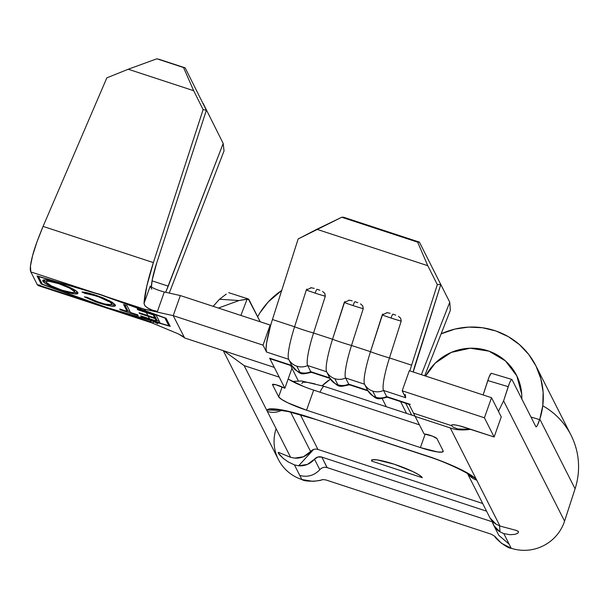 <?xml version="1.0" encoding="UTF-8"?>
<svg xmlns="http://www.w3.org/2000/svg" width="609" height="609" viewBox="0 0 609 609"><rect width="100%" height="100%" fill="white"/><g stroke="black" fill="none" stroke-linecap="round" stroke-linejoin="round"><path stroke-width="0.91" d="M382.711 314.008L370.485 351.69L351.507 345.463A35.025 5.344 108.2 0 0 345.6 377.991L364.578 384.218L367.684 390.361L348.713 384.134L345.6 377.991A14.654 14.312 153.1 0 1 334.775 378.646L337.888 384.789A14.654 14.312 -26.9 0 0 348.713 384.134L345.6 377.991L364.578 384.218A35.025 5.344 -71.8 0 1 370.485 351.69L351.507 345.463L363.246 308.687A14.654 0.776 -162.3 0 1 353.106 305.589A4.042 0.617 -71.8 0 1 354.986 301.729L357.795 302.673L354.986 301.729A4.042 0.617 108.2 0 0 353.106 305.589A14.654 0.776 17.7 0 0 363.246 308.687L362.774 305.893M360.505 303.876L362.728 305.825L363.246 308.687L351.507 345.463A14.654 0.776 -162.3 0 1 332.537 339.236L313.559 333.009A35.025 5.344 108.2 0 0 307.652 365.537A14.654 14.312 153.1 0 1 296.827 366.192L299.94 372.335A14.654 14.312 -26.9 0 0 310.765 371.68L307.652 365.537L326.622 371.764L329.735 377.907L310.765 371.68L307.652 365.537L326.622 371.764A35.025 5.344 -71.8 0 1 332.537 339.236L313.559 333.009L325.297 296.233L324.825 293.439M322.557 291.422L324.78 293.371L325.297 296.233A14.654 0.776 -162.3 0 1 315.157 293.135A14.654 0.776 17.7 0 0 325.297 296.233L313.559 333.009A14.654 0.776 -162.3 0 1 294.581 326.782L272.444 319.512A35.025 5.344 108.2 0 0 270.541 325.807A35.025 5.344 108.2 0 0 266.536 352.04L288.674 359.31L291.787 365.453L269.65 358.191L274.316 367.402L184.641 337.972L173.215 315.652L180.333 295.563L164.308 291.977L157.427 311.412L152.996 310.369L148.451 308.451L145.148 306.045L144.036 303.48L146.822 286.032L153.384 262.601L203.124 109.605L206.367 110.259L156.627 263.255L152.212 279.965L151.42 287.09A26.941 4.111 -71.8 0 1 156.627 263.255L206.367 110.259L185.151 67.858L158.675 59.164L185.151 67.858L156.894 58.784L183.53 67.53L193.67 90.703L128.24 69.236L156.894 58.784L128.24 69.236L193.67 90.703L203.124 109.605L153.384 262.601L43.079 226.403C37.728 239.284 34.233 249.028 32.589 255.643C30.305 264.375 29.719 269.795 30.823 271.903L93.946 292.624L37.073 275.915L41.176 284.015L100.432 305.421L37.301 284.707L30.823 271.903L144.676 309.273L145.444 310.803L106.849 296.857L144.676 309.273L157.427 311.412L144.676 309.273L173.215 315.652L144.676 309.273L145.444 310.803L166.105 318.263L170.208 326.363L150.385 320.54L151.154 322.07L113.335 309.661L150.385 320.54L151.154 322.07L37.301 284.707L38.238 285.598L152.044 322.945M306.807 289.1L306.319 290.006A14.654 0.776 17.7 0 0 315.157 293.135A4.042 0.617 -71.8 0 1 317.038 289.275L319.847 290.219L317.038 289.275A4.042 0.617 108.2 0 0 315.157 293.135A14.654 0.776 -162.3 0 1 306.319 290.006L294.581 326.782L272.444 319.512L298.159 238.941L316.817 229.288L427.777 265.707L437.315 284.616L411.6 365.179L389.463 357.917A35.025 5.344 108.2 0 0 383.548 390.445A14.654 14.312 153.1 0 1 372.731 391.1L375.844 397.243A14.654 14.312 -26.9 0 0 386.662 396.596L383.548 390.445L405.685 397.715L402.184 390.803L484.414 417.789L494.143 436.988L459.749 425.904L454.969 424.915L452.068 424.831L451.482 425.661L413.534 413.199L408.799 403.858L386.662 396.596L383.548 390.445L405.685 397.715L405.206 394.381M164.209 291.955L180.333 295.563L270.152 325.039L270.541 325.807A35.025 5.344 108.2 0 1 272.444 319.512L298.159 238.941L341.756 217.246L343.491 217.207L419.395 242.123L440.794 284.54L419.395 242.123L417.652 242.161L341.756 217.246L343.491 217.207L419.395 242.123L417.652 242.161L427.777 265.707L316.817 229.288L341.756 217.246L417.652 242.161L427.777 265.707L437.315 284.616L440.794 284.54L413.214 371.992A13.474 2.055 -71.8 0 1 415.079 365.111L440.794 284.54L437.315 284.616L411.6 365.179A35.025 5.344 108.2 0 0 409.857 370.889A35.025 5.344 -71.8 0 1 411.6 365.179L389.463 357.917L401.202 321.141A14.654 0.776 -162.3 0 1 391.062 318.043A4.042 0.617 -71.8 0 1 392.934 314.183L395.743 315.127L392.934 314.183A4.042 0.617 108.2 0 0 391.062 318.043A14.654 0.776 17.7 0 0 401.202 321.141L400.73 318.355M398.461 316.33L400.684 318.286L401.202 321.141L389.463 357.917A14.654 0.776 -162.3 0 1 370.485 351.69A35.025 5.344 108.2 0 0 364.578 384.218L367.684 390.361L348.713 384.134A35.025 5.344 108.2 0 0 349.353 384.766L368.323 390.993M542.771 405.815A72.806 71.139 153.1 0 1 575.079 488.799L539.802 419.159L575.079 488.799L564.558 521.167L575.079 488.799A72.806 71.139 -26.9 0 0 571.052 435.245L535.783 365.606A72.806 71.139 153.1 0 0 441.114 333.877L454.984 329.058L468.709 327.109L482.518 327.756L495.893 330.984L508.355 336.67L519.454 344.618L528.779 354.522L535.996 366.032L540.83 378.722L543.121 392.135L542.771 405.777L539.802 419.159L537.351 425.371L536.43 426.711L535.867 426.703L512.002 379.597L511.438 379.582L510.517 380.922L509.383 383.411L503.605 400.844L498.451 411.364L503.605 400.844L564.558 521.167A41.762 40.803 153.1 0 1 564.216 522.195A41.762 40.803 153.1 0 1 511.21 548.252A41.762 40.803 -26.9 0 0 564.216 522.195A41.762 40.803 -26.9 0 0 564.558 521.167L503.605 400.844L508.211 386.669L487.794 380.556L483.12 394.936L488.966 377.298L491.014 373.469L491.585 373.484M223.252 350.647L278.382 459.483A41.762 40.803 -26.9 0 0 301.851 479.534L294.429 464.88L288.133 461.888L283.094 458.257L278.138 452.852L278.389 452.32L290.6 457.329L244.14 365.613L223.914 350.86L244.14 365.613L279.242 377.131L284.875 388.253L275.801 384.728L272.497 384.629L278.656 396.786L281.571 399.382L287.897 402.846L306.548 410.215L420.4 447.577L437.528 451.954L442.172 452.091L443.108 450.767L436.95 438.602L432.443 436.143L424.031 433.92L415.155 416.404L450.257 427.921L475.941 478.613L469.189 474.008L459.095 468.671L446.054 462.931L431.355 457.359L301.767 414.866L288.156 411.212L277.179 409.134L269.932 408.822A50.41 7.498 -160.5 0 0 267.191 410.101L266.575 409.903L244.14 365.613L279.242 377.131L269.65 358.191A35.025 5.344 108.2 0 0 270.289 358.815L292.427 366.085M149.86 319.512L150.248 320.281L106.88 307.545L42.333 284.22L38.443 276.539L100.394 294.741L145.581 311.062L145.97 311.831L137.215 308.961L137.611 309.745L146.366 312.623L147.865 315.576L139.111 312.699L139.507 313.49L148.261 316.36L149.464 318.728L140.702 315.85L141.105 316.642L149.86 319.512L150.248 320.281L168.838 325.739L164.948 318.058L145.581 311.062L145.97 311.831L156.186 315.188L160.076 322.869L149.86 319.512L160.076 322.869L156.186 315.188L137.215 308.961L137.611 309.745L146.366 312.623L147.865 315.576L154.678 317.807L153.179 314.853L146.366 312.623L153.179 314.853L154.678 317.807L139.111 312.699L139.507 313.49L148.261 316.36L149.464 318.728L156.269 320.958L155.074 318.598L148.261 316.36L155.074 318.598L156.269 320.958L140.702 315.85L141.105 316.642L149.86 319.512M130.486 312.501L126.992 305.604L123.589 304.485L127.083 311.382L119.783 308.984L120.179 309.775L138.182 315.683L137.786 314.891L130.486 312.501L126.992 305.604L123.589 304.485L127.083 311.382L119.783 308.984L120.179 309.775L138.182 315.683L137.786 314.891L130.486 312.501M77.838 292.647L75.95 290.805L71.687 288.331L60.085 283.497L51.278 280.863L46.094 279.95L42.714 280.528L44.693 283.033L48.979 285.53L60.725 290.409L74.671 293.926L77.655 293.637L77.838 292.647C76.133 290.128 69.601 286.877 58.236 282.873C47.22 279.546 42.082 278.983 42.82 281.183C44.487 283.71 51.08 286.999 62.598 291.033C73.537 294.322 78.614 294.863 77.838 292.647L77.937 293.287M99.632 303.191L106.659 305.246L111.987 306.228L114.964 306.121L115.451 305.68L115.093 304.637L111.972 302.148L103.294 297.938L95.499 295.106L87.498 292.83L81.971 292.008L84.826 293.325L89.348 294.033L98.772 296.88L110.381 302.346L111.904 303.845L111.607 304.751L104.9 304.043L95.735 301.189L86.828 297.268L84.438 296.865L95.324 301.699L99.632 303.191L99.838 302.604L99.632 303.191C110.815 306.616 116.053 307.225 115.337 305.018L109.78 300.907L95.499 295.106C89.348 293.112 84.841 292.076 81.971 292.008L84.826 293.325L95.735 295.837C105.144 299.118 110.533 301.79 111.904 303.845L112.353 302.589L111.904 303.845C112.505 305.642 108.28 305.155 99.229 302.399L86.828 297.268L84.438 296.865L99.632 303.191M150.21 286.063C152.516 288.103 157.213 290.074 164.308 291.977L157.427 311.412L152.326 310.141L147.332 307.804L144.843 305.672L144.036 303.48L150.21 286.063L151.786 289.184L150.21 286.063L144.036 303.48A48.499 7.392 -71.8 0 1 153.384 262.601L43.079 226.403L106.841 77.853L128.24 69.236L106.841 77.853L43.079 226.403L36.974 241.857L32.589 255.643L30.45 266.08L30.823 271.903L37.301 284.707L40.141 285.21M157.769 323.767L154.382 321.971L151.999 322.93L151.154 322.07L151.961 322.915L178.33 333.892L184.245 337.553M169.256 293.081L224.036 150.887L169.256 293.081M203.063 103.218L223.191 143.465L168.221 286.146L152.052 280.84L168.221 286.146L165.686 292.29L223.191 143.465L224.036 150.887L223.191 143.465L203.063 103.218M164.597 328.198L165.305 328.502M228.733 292.693L248.305 298.958L260.21 321.78L248.982 299.605L247.079 299.247L240.875 315.432L247.079 299.247L239.025 300.534L218.403 308.055L239.025 300.534L219.544 299.24L213.127 306.327L219.544 299.24L226.266 294.086L219.544 299.24L239.025 300.534L247.642 298.981M298.281 380.808L291.947 368.293L298.281 380.808M288.171 378.943A26.941 4.012 -160.5 0 0 313.665 390.125L419.426 424.831L313.665 390.125L306.548 410.215A26.941 4.012 19.5 0 1 278.656 396.786L272.497 384.629A6.737 1.005 19.5 0 1 272.474 384.454A6.737 1.005 19.5 0 1 276.242 384.842A6.737 1.005 19.5 0 1 282.835 387.271L284.875 388.253L291.993 368.156L290.645 365.499L291.993 368.156L284.875 388.253L274.316 367.402L184.641 337.972L173.215 315.652L263.035 345.128L266.536 352.04L288.674 359.31A35.025 5.344 -71.8 0 1 294.581 326.782A35.025 5.344 108.2 0 0 288.674 359.31L291.787 365.453L269.65 358.191L270.343 358.838M303.784 386.555L288.689 379.293M424.686 375.761L450.34 310.339L449.762 302.239L421.359 374.664L449.762 302.239L450.34 310.339L424.686 375.761M350.244 384.637A35.025 5.344 -71.8 0 1 348.713 384.134A14.654 14.312 153.1 0 1 329.735 377.907L310.765 371.68A35.025 5.344 108.2 0 0 311.405 372.312L330.375 378.539M410.276 404.384L386.662 396.596A35.025 5.344 108.2 0 0 387.301 397.22L409.438 404.49A35.025 5.344 -71.8 0 1 408.799 403.858L424.031 433.92L425.691 434.156A6.737 1.005 19.5 0 1 432.443 436.143A6.737 1.005 19.5 0 1 436.95 438.602L443.108 450.767A26.941 4.012 19.5 0 1 443.207 451.452A26.941 4.012 19.5 0 1 420.4 447.577L306.548 410.215L313.665 390.125M429.627 262.41L449.762 302.239L429.627 262.41M405.685 397.715L402.184 390.803L409.301 370.706L402.184 390.803L484.414 417.789L491.532 397.7L484.414 417.789L494.143 436.988L501.253 416.899L491.532 397.7L409.301 370.706L491.532 397.7L501.253 416.899L494.143 436.988L465.679 427.647A16.839 2.505 19.5 0 0 451.421 425.227A16.839 2.505 19.5 0 0 451.482 425.661L413.534 413.199L415.155 416.404L450.257 427.921L476.718 480.151A50.41 7.498 -160.5 0 0 475.324 478.415L468.717 474.586M470.582 429.345L457.755 428.964L463.837 429.802L470.582 429.345C462.284 430.472 455.517 430 450.257 427.921C455.517 430 462.284 430.472 470.582 429.345L470.749 429.315M257.66 316.741L259.876 312.927L268.257 301.919L281.731 290.432A72.806 71.139 153.1 0 0 257.66 316.741M535.783 365.606A72.806 71.139 153.1 0 1 539.802 419.159L539.65 419.631L530.964 417.028L539.65 419.631A9.432 1.401 -73.3 0 1 536.042 426.871A9.432 1.401 -73.3 0 1 535.867 426.703L512.002 379.597A9.432 1.401 -73.3 0 0 511.826 379.43A9.432 1.401 -73.3 0 0 508.211 386.669L487.794 380.556A9.432 1.401 106.7 0 1 491.41 373.309L511.826 379.43M521.829 399.002L521.73 394.168L516.835 375.913L505.394 360.863L489.042 351.172L470.095 348.219L451.254 352.413L435.199 363.162L425.607 376.058A51.255 50.075 153.1 0 1 471.381 348.188A51.255 50.075 153.1 0 1 516.554 375.342A51.255 50.075 153.1 0 1 521.822 398.986M317.944 449.427L300.344 414.683L317.944 449.427L482.686 503.498L317.944 449.427A6.737 6.585 -26.9 0 0 310.605 451.528L290.638 412.118L310.605 451.528L303.449 456.75L294.718 458.113A18.384 17.966 -26.9 0 0 310.605 451.528M422.258 477.684L371.65 461.082L372.586 459.749L377.23 459.894L394.358 464.264L413.009 471.632L419.335 475.096L422.258 477.684L371.65 461.082A26.941 4.012 19.5 0 1 371.559 460.389A26.941 4.012 19.5 0 1 394.358 464.264A26.941 4.012 19.5 0 1 422.258 477.684M279.234 410.032L267.191 410.101A50.41 7.498 -160.5 0 0 267.351 411.44A18.384 17.966 -26.9 0 0 281.564 410.314A18.384 17.966 153.1 0 1 267.351 411.44A50.41 7.498 19.5 0 1 267.168 410.146A50.41 7.498 19.5 0 1 267.191 410.101A50.41 7.498 19.5 0 1 269.932 408.822L278.039 409.964L269.932 408.822C278.755 408.441 294.337 412.072 316.665 419.715L430.906 457.412L316.665 419.715L288.263 411.57L277.856 409.964M468.207 474.19A18.384 17.966 -26.9 0 0 476.718 480.151A18.384 17.966 153.1 0 1 468.207 474.19M475.324 478.415A50.41 7.498 19.5 0 1 476.718 480.151L499.959 526.039L475.941 478.613L475.324 478.415A50.41 7.498 19.5 0 0 431.355 457.359L430.898 457.412C449.107 463.38 468.945 473.794 468.709 474.571L472.112 477.007M315.066 383.906L307.423 382.323L302.78 382.186L301.843 383.51M290.417 457.275L294.718 458.113L290.6 457.329L266.575 409.903L278.176 410.359M467.636 473.794L489.598 517.148A18.384 17.966 -26.9 0 0 496.107 524.204L499.959 526.039L516.592 530.5L518.495 531.733L517.932 533.149L514.97 534.359L509.992 534.702L503.788 533.591L511.21 548.252L503.788 533.591L499.997 531.885A18.384 17.966 153.1 0 1 493.488 524.829A18.384 17.966 153.1 0 1 492.026 520.764M278.412 452.327L278.138 452.852L278.579 452.373L278.138 452.852L279.729 454.969L283.094 458.257L288.133 461.888L294.429 464.88L298.608 465.794L313.582 449.48L298.608 465.794L307.339 464.431L314.495 459.209A18.384 17.966 153.1 0 1 298.608 465.794L294.429 464.88L299.773 475.439C307.545 477.479 314.229 475.568 319.809 469.706L314.495 459.209L317.852 457.039L321.834 457.108L486.576 511.179L321.834 457.108L327.147 467.605L492.285 521.806L327.147 467.605C324.293 466.821 321.849 467.522 319.809 469.706L314.495 459.209A6.737 6.585 153.1 0 1 321.834 457.108L327.041 467.567M492.141 521.266L491.669 520.337L492.141 521.266M319.999 392.204A18.384 2.801 -71.8 0 1 324.201 386.357A18.384 2.801 -71.8 0 1 324.216 386.365A18.384 2.801 108.2 0 0 319.999 392.204M498.824 535.357L509.139 544.157L498.824 535.357M330.466 379.163A51.255 50.075 -26.9 0 0 322.222 385.718L330.466 379.163M386.304 406.743L382.224 398.682L386.304 406.743M406.546 413.382L400.562 401.575L406.546 413.382M411.676 415.064L405.693 403.257L411.676 415.064M325.358 467.278L324.14 467.331M322.892 467.621L321.582 468.214M320.205 469.28L319.809 469.706C314.229 475.568 307.545 477.479 299.773 475.439L301.851 479.534L312.98 481.354C318.576 480.707 321.742 480.105 322.488 479.557L325.861 479.922L491.356 534.238L494.851 536.362L501.481 543.289L511.21 548.252C507.32 548.618 494.668 538.12 494.851 536.362L491.356 534.238L325.861 479.922L322.488 479.557C321.248 480.965 305.984 482.389 301.851 479.534A41.762 40.803 153.1 0 1 276.098 428.69M500.156 526.107L496.107 524.204L490.055 517.993M509.992 534.702L503.788 533.591L499.997 531.885L499.578 525.902L499.997 531.885L493.945 525.674L492.011 520.748M517.711 531.002L518.579 532.022M518.495 531.733L517.932 533.149M371.657 460.206L371.65 461.082M282.142 386.943L278.656 396.786L282.142 386.943M425.181 434.08L420.4 447.577L425.181 434.08M453.423 427.29L451.482 425.661L453.423 427.29L457.755 428.964M390.125 313.285L386.738 312.6M352.177 300.831L348.79 300.146M344.755 301.554L332.537 339.236A35.025 5.344 108.2 0 0 326.622 371.764L329.735 377.907A14.654 14.312 -26.9 0 0 337.888 384.789L334.775 378.646A14.654 14.312 153.1 0 1 326.622 371.764A14.654 14.312 -26.9 0 0 345.6 377.991A35.025 5.344 -71.8 0 1 351.507 345.463A14.654 0.776 17.7 0 1 332.537 339.236L344.275 302.46A14.654 0.776 17.7 0 0 353.106 305.589A14.654 0.776 -162.3 0 1 344.275 302.46L349.3 300.191M314.229 288.377L310.834 287.692M388.192 397.091A35.025 5.344 -71.8 0 1 386.662 396.596A14.654 14.312 153.1 0 1 367.684 390.361A14.654 14.312 -26.9 0 0 375.844 397.243L372.731 391.1A14.654 14.312 153.1 0 1 364.578 384.218A14.654 14.312 -26.9 0 0 383.548 390.445A35.025 5.344 -71.8 0 1 389.463 357.917A14.654 0.776 17.7 0 1 370.485 351.69L382.224 314.914A14.654 0.776 17.7 0 0 391.062 318.043A14.654 0.776 -162.3 0 1 382.224 314.914L387.255 312.645M312.288 372.183A35.025 5.344 -71.8 0 1 310.765 371.68A14.654 14.312 153.1 0 1 291.787 365.453A14.654 14.312 -26.9 0 0 299.94 372.335L296.827 366.192A14.654 14.312 153.1 0 1 288.674 359.31A14.654 14.312 -26.9 0 0 307.652 365.537A35.025 5.344 -71.8 0 1 313.559 333.009A14.654 0.776 17.7 0 1 294.581 326.782L306.319 290.006L311.351 287.737M263.035 345.128L270.152 325.039L270.541 325.807L266.605 342.867L266.057 348.713L266.536 352.04L263.035 345.128L270.152 325.039L180.333 295.563L173.215 315.652L263.035 345.128M178.33 333.892L182.776 336.305M170.627 330.649L171.89 331.151M206.367 110.259L203.124 109.605L193.67 90.703L183.53 67.53L185.151 67.858L206.367 110.259M93.946 292.624L100.272 294.459L166.105 318.263L170.208 326.363L107.017 307.789L41.176 284.015L41.61 282.789L41.176 284.015L37.073 275.915L93.946 292.624M38.344 276.288L100.47 294.535L165.009 317.875L168.838 325.739L169.272 324.513L168.838 325.739L106.88 307.545L42.333 284.22L38.344 276.288M77.769 292.533L73.834 292.518M62.803 290.447L62.598 291.033L62.803 290.447M46.444 282.629L43.33 280.033M43.216 280.071L42.82 281.183L43.216 280.071M42.714 280.521L42.82 281.183M74.663 292.624L77.031 292.678M43.269 279.927L45.15 281.784M47.182 280.087L46.231 282.302C45.606 280.513 49.786 280.977 58.761 283.703L58.966 283.116L58.761 283.703C67.865 286.915 73.088 289.526 74.427 291.528L74.877 290.272L74.968 290.805L74.694 289.983M74.679 289.96L74.519 292.076L74.877 290.272M74.427 291.528L74.138 292.427L71.839 292.548L62.049 290.204C52.854 286.953 47.578 284.319 46.231 282.302L46.733 281.343L48.834 281.289L58.761 283.703L69.533 288.08L74.427 291.528C75.044 293.31 70.918 292.868 62.049 290.204L51.148 285.781L46.231 282.302M111.904 303.845L112.125 302.239L112.444 303.13M95.948 295.251L95.735 295.837L95.948 295.251M85.169 292.358L84.826 293.325L85.169 292.358M115.451 305.68L115.337 305.018M115.276 304.911L112.566 304.987M113.441 305.048L114.081 305.063M112.048 303.495L111.135 303.655M130.037 311.602L127.319 310.712L130.037 311.602M120.392 309.182L120.179 309.775L120.392 309.182M127.525 310.126L127.083 311.382L127.525 310.126L124.883 304.911L127.525 310.126M159.223 321.187L156.505 320.296L159.223 321.187M141.311 316.048L141.105 316.642L141.311 316.048M156.719 319.702L156.269 320.958L156.719 319.702L155.523 317.342L155.074 318.598L155.523 317.342L154.914 317.144L155.523 317.342L156.719 319.702M139.712 312.897L139.507 313.49L139.712 312.897M155.12 316.551L154.678 317.807L155.12 316.551L154.077 314.495L155.12 316.551M153.392 314.267L153.179 314.853L153.392 314.267M137.817 309.159L137.611 309.745L137.817 309.159M415.041 416.168L324.216 386.365L301.562 380.975L292.411 381.447M498.809 535.326L493.488 524.829M371.559 460.389L371.764 459.81M329.751 377.93C339.464 388.611 338.589 386.829 350.213 384.652M367.699 390.392C377.42 401.065 376.537 399.291 388.169 397.106M291.802 365.476C301.516 376.156 300.633 374.375 312.265 372.198"/></g></svg>
